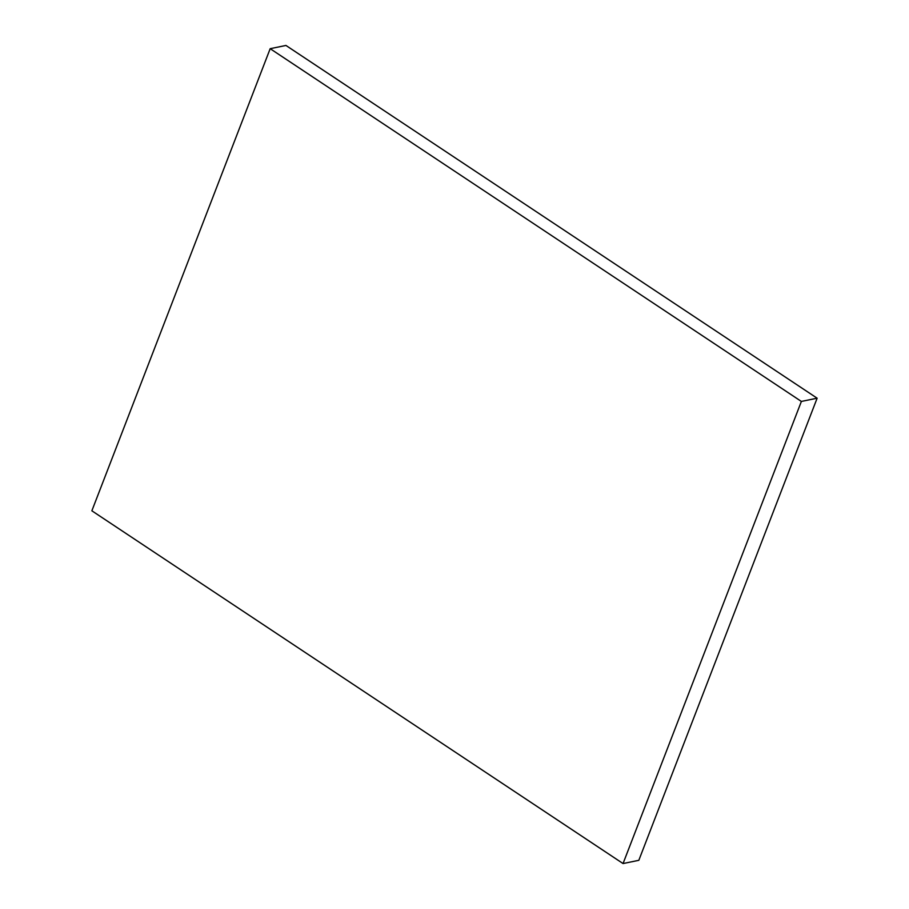 <?xml version="1.0" encoding="UTF-8"?>
<svg xmlns="http://www.w3.org/2000/svg" width="909" height="909" viewBox="0 0 909 909"><rect width="100%" height="100%" fill="white"/><g stroke="black" fill="none" stroke-linecap="round" stroke-linejoin="round"><path stroke-width="1.36" d="M623.051 863.55L638.822 860.312L623.051 863.55L801.374 401.437L270.178 48.688L91.866 510.801L623.051 863.55L91.866 510.801L270.178 48.688L285.949 45.45L270.178 48.688L801.374 401.437L817.134 398.199L801.374 401.437L623.051 863.55M285.949 45.45L817.134 398.199L638.822 860.312L817.134 398.199L285.949 45.45"/></g></svg>
